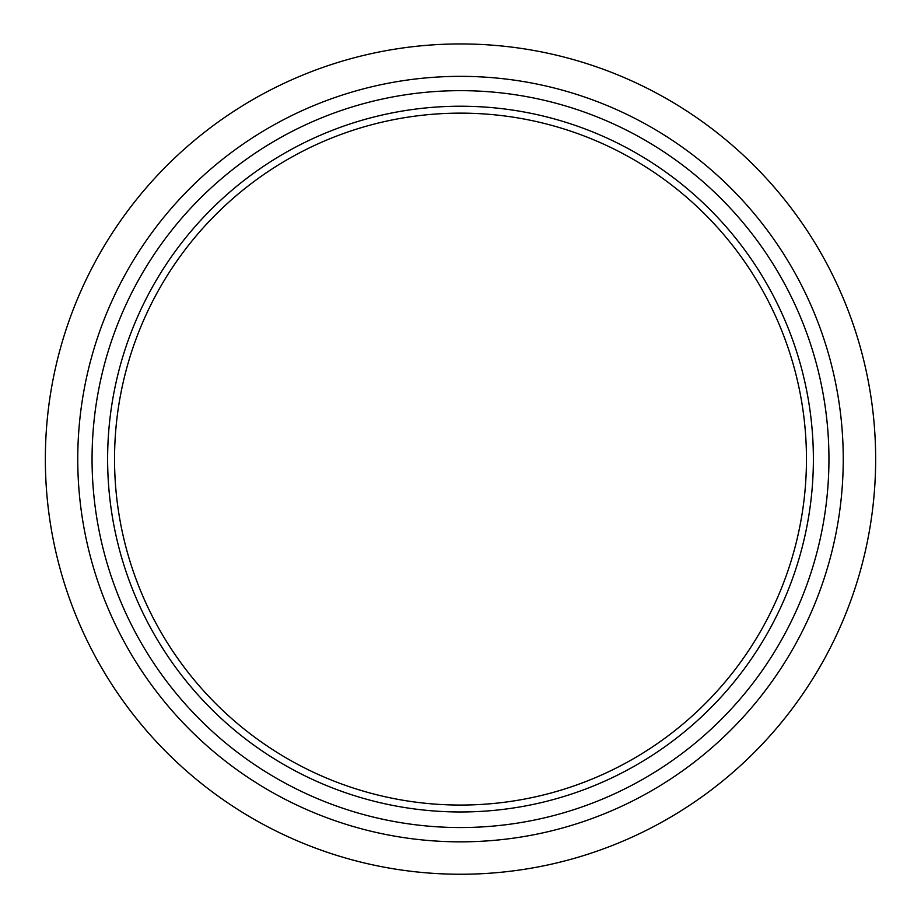 <?xml version="1.0" encoding="UTF-8"?>
<svg xmlns="http://www.w3.org/2000/svg" width="921" height="921" viewBox="0 0 921 921"><rect width="100%" height="100%" fill="white"/><g stroke="black" fill="none" stroke-linecap="round" stroke-linejoin="round"><path stroke-width="1.38" d="M460.5 874.248A415.152 415.152 0 0 0 820.035 251.525A415.152 415.152 0 0 0 100.965 251.525A415.152 415.152 0 0 0 460.5 874.248M460.5 827.542A368.446 368.446 0 0 0 779.58 274.872A368.446 368.446 0 0 0 141.42 274.872A368.446 368.446 0 0 0 460.5 827.542A368.446 368.446 0 0 0 779.58 274.872A368.446 368.446 0 0 0 141.42 274.872A368.446 368.446 0 0 0 460.5 827.542M460.5 811.977A352.881 352.881 0 0 0 766.099 282.655A352.881 352.881 0 0 0 154.901 282.655A352.881 352.881 0 0 0 460.5 811.977M460.5 805.058A345.962 345.962 0 0 0 760.113 286.12A345.962 345.962 0 0 0 160.887 286.12A345.962 345.962 0 0 0 460.5 805.058M460.5 841.84A382.745 382.745 0 0 0 791.968 267.723A382.745 382.745 0 0 0 129.032 267.723A382.745 382.745 0 0 0 460.5 841.84"/></g></svg>
